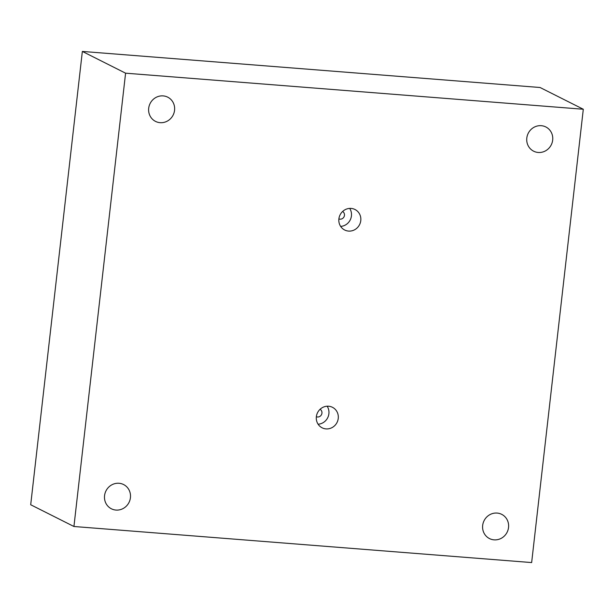 <?xml version="1.0" encoding="UTF-8"?>
<svg xmlns="http://www.w3.org/2000/svg" width="614" height="614" viewBox="0 0 614 614"><rect width="100%" height="100%" fill="white"/><g stroke="black" fill="none" stroke-linecap="round" stroke-linejoin="round"><path stroke-width="0.92" d="M318.098 424.213A11.482 10.898 116.7 0 0 328.897 413.721A11.482 10.898 116.7 0 0 327.147 406.215M338.245 418.426A11.482 10.898 -63.3 0 1 322.143 427.82A11.482 10.898 -63.3 0 1 317.561 412.662A11.482 10.898 -63.3 0 1 332.458 407.305A11.482 10.898 -63.3 0 1 338.245 418.426M552.677 140.099A13.569 12.886 -63.3 0 1 533.643 151.197A13.569 12.886 -63.3 0 1 528.232 133.292A13.569 12.886 -63.3 0 1 545.838 126.96A13.569 12.886 -63.3 0 1 552.677 140.099M174.56 110.305A13.569 12.886 -63.3 0 1 155.534 121.403A13.569 12.886 -63.3 0 1 150.115 103.497A13.569 12.886 -63.3 0 1 167.722 97.165A13.569 12.886 -63.3 0 1 174.56 110.305M508.538 527.48A13.569 12.886 -63.3 0 1 489.511 538.585A13.569 12.886 -63.3 0 1 484.093 520.672A13.569 12.886 -63.3 0 1 501.699 514.34A13.569 12.886 -63.3 0 1 508.538 527.48M130.429 497.685A13.569 12.886 -63.3 0 1 111.395 508.791A13.569 12.886 -63.3 0 1 105.984 490.878A13.569 12.886 -63.3 0 1 123.591 484.546A13.569 12.886 -63.3 0 1 130.429 497.685M340.64 226.397A11.482 10.898 116.7 0 0 351.431 215.913A11.482 10.898 116.7 0 0 349.688 208.399M360.779 220.61A11.482 10.898 -63.3 0 1 344.677 230.004A11.482 10.898 -63.3 0 1 340.095 214.854A11.482 10.898 -63.3 0 1 354.992 209.497A11.482 10.898 -63.3 0 1 360.779 220.61M82.353 51.43L540.067 87.503L583.3 109.246L531.647 562.57L73.933 526.497L30.7 504.754L82.353 51.43L125.586 73.181L583.3 109.246M342.627 211.469A4.175 3.968 -63.3 0 1 338.89 218.906M320.094 409.277A4.175 3.968 -63.3 0 1 316.348 416.714M73.933 526.497L125.586 73.181"/></g></svg>
